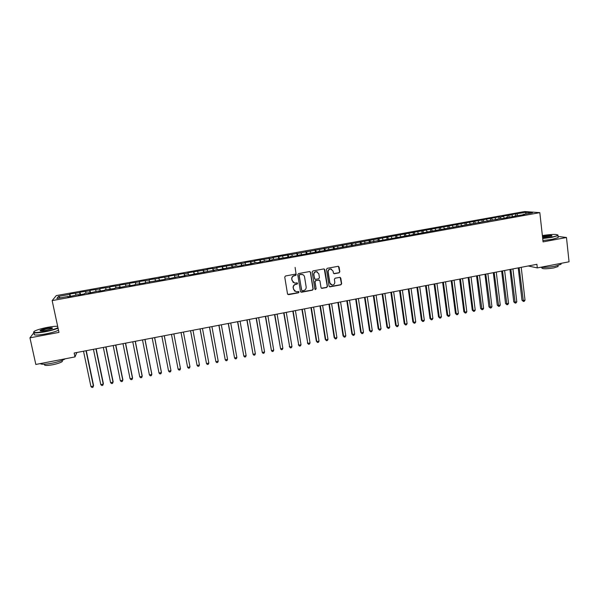 <?xml version="1.0" encoding="UTF-8"?>
<svg xmlns="http://www.w3.org/2000/svg" width="599" height="599" viewBox="0 0 599 599"><rect width="100%" height="100%" fill="white"/><g stroke="black" fill="none" stroke-linecap="round" stroke-linejoin="round"><path stroke-width="0.9" d="M296.183 274.686L295.427 274.155L285.521 275.974L284.742 277.082L287.52 293.907L288.606 294.663L298.467 292.814L299.006 292.035L298.444 291.503L296.116 291.78L293.525 289.324L293.293 287.932C293.181 286.082 294.004 284.907 295.779 284.39L297.052 284.151L297.598 283.379L297.014 282.84L294.76 283.125L292.102 280.646L291.87 279.246C291.758 277.397 292.582 276.214 294.364 275.697L295.636 275.465L296.183 274.686M293.278 282.571L291.706 279.134C291.593 277.285 292.417 276.109 294.191 275.592L295.472 275.36L295.794 274.192M287.782 294.416L298.295 292.686L298.654 291.563M294.611 291.174L293.128 287.812C293.008 285.97 293.839 284.787 295.607 284.278L296.887 284.038L297.224 282.893M339.041 272.852L339.813 271.759L339.094 267.072L338.24 266.293L327.234 268.3L326.462 269.4L329.068 286.105L329.884 286.869L340.883 284.832L341.655 283.739L340.786 278.101L339.962 277.337L335.126 278.206L334.362 279.306L334.796 282.099C334.811 283.956 333.913 284.944 332.086 285.064L329.907 283.02L328.192 272.021C328.162 270.201 329.038 269.206 330.82 269.048L333.089 271.115L333.373 272.949L334.212 273.728L339.041 272.852L339.596 271.661L338.442 266.33M528.251 265.971L537.31 267.918L536.906 264.309L74.156 353.013L74.987 356.914L76.852 352.497M537.31 267.918L569.05 261.8L566.474 237.504L558.073 236.44M33.873 332.722L29.95 337.829L58.972 332.4L52.15 300.601L539.826 212.645L543.068 241.884L566.474 237.504M29.95 337.829L35.828 364.454L74.987 356.914M310.529 272.335L309.451 271.572L298.519 273.586L297.74 274.694L300.466 291.473L301.544 292.23L312.431 290.186L313.202 289.085L310.529 272.335L309.96 271.617M312.918 270.935L323.789 268.936L324.853 269.692L327.473 286.404L326.702 287.498L321.82 288.381L321.012 287.617L319.941 280.849L318.878 280.092L315.793 280.661L315.022 281.762L316.145 288.815L315.426 289.594L314.857 289.062L312.146 272.036L312.918 270.935M52.15 300.601L56.276 295.599L524.559 211.537L539.826 212.645M159.416 280.407L158.945 277.958L168.723 276.596L168.641 276.214L174.436 275.173L174.549 275.547L178.42 274.851L178.292 274.484L184.073 273.444L184.215 273.81L188.071 273.114L187.914 272.755L207.276 269.662L207.037 269.318L212.742 268.292L213.004 268.637L216.816 267.948L216.538 267.611L235.789 264.541L235.437 264.219L241.449 263.523L245.216 262.841L244.826 262.527L254.612 261.157L254.186 260.85L269.565 258.469L273.286 257.795L272.792 257.503L297.351 253.474L498.795 216.898L500.128 217.025L500.891 218.5L502.261 218.635L507.428 217.699L506.035 217.572L516.016 216.157L514.593 216.029L524.567 214.614L523.114 214.494L522.972 214.899M500.891 218.5L378.276 240.97L377.917 238.619M164.837 277.292L165.152 278.969L169.098 278.258L169.188 278.647L178.966 276.476L179.094 276.865L185.016 275.795L184.866 275.413L188.79 274.709L188.962 275.083L218.043 269.438L218.336 269.79L237.346 265.963L237.713 266.3L243.501 265.26L243.112 264.923L247.35 264.563L256.499 262.512L256.941 262.834L266.016 260.797L266.503 261.112L272.216 260.086L271.714 259.771L291.166 256.672L290.59 256.372L294.94 255.99L377.363 240.746L378.276 240.97M165.137 278.969L165.212 279.366L145.25 282.548L145.235 282.96L135.239 284.353L135.187 284.772L129.137 285.865L129.219 285.438L119.029 287.685L119.149 287.25L115.105 287.977L114.971 288.418L104.982 289.804L104.795 290.253L98.67 291.354L98.88 290.904L88.435 293.196L88.689 292.739L84.594 293.473L84.324 293.937L78.155 295.052L78.447 294.581L67.829 296.909L68.166 296.438L56.808 298.482L58.462 296.415L69.611 294.409L69.828 296.55M70.457 296.438L69.941 293.952L69.611 294.409M69.941 293.952L79.704 292.597L79.944 294.73M80.506 294.626L79.989 292.147L79.704 292.597M79.989 292.147L89.753 290.785L90.007 292.918M90.509 292.829L89.992 290.35L89.753 290.785M89.992 290.35L99.763 288.988L100.04 291.107M100.467 291.032L99.763 288.988M99.966 288.553L109.737 287.198L110.029 289.31M110.388 289.242L109.737 287.198M109.894 286.771L119.665 285.409L119.972 287.513M120.272 287.46L119.665 285.409M119.785 284.997L129.556 283.634L129.886 285.73M130.118 285.686L129.556 283.634M129.631 283.222L139.41 281.859L139.754 283.948M139.919 283.919L139.41 281.859M139.44 281.463L149.218 280.1L149.578 282.181M149.69 282.159L149.218 280.1M149.211 279.711L158.99 278.34L159.371 280.414M158.945 277.958L158.99 278.34M500.128 217.025L503.497 216.419L504.448 218.238M507.413 217.325L507.188 215.393L502.157 216.291L503.497 216.419M507.188 215.393L511.913 214.906L512.879 216.718M515.776 215.82L515.552 213.888L510.535 214.786L511.913 214.906M515.552 213.888L526.139 212.346L532.451 212.817L523.114 214.494M514.593 216.029L514.459 216.434M516.944 214L517.731 215.468M526.139 212.346L525.623 214.045M506.035 217.572L505.908 217.976M508.551 215.505L509.33 216.98M497.447 219.114L497.327 219.519M488.829 220.672L488.709 221.076M495.059 217.931L495.994 219.758M491.674 218.545L492.445 220.065M480.181 222.229L480.061 222.633M486.583 219.459L487.511 221.293M483.183 220.065L483.97 221.637M471.495 223.794L471.383 224.198M478.077 220.986L478.99 222.828M474.663 221.6L475.464 223.225M462.772 225.366L462.668 225.763M469.541 222.521L470.44 224.363M466.112 223.135L466.928 224.82M454.027 226.939L453.922 227.343M460.968 224.063L461.851 225.913M457.531 224.677L458.355 226.422M445.237 228.518L445.147 228.923M452.365 225.606L453.241 227.463M448.913 226.227L449.759 228.032M436.424 230.106L436.334 230.51M443.732 227.156L444.593 229.02M440.265 227.785L441.119 229.649M427.566 231.701L427.484 232.105M435.061 228.721L435.907 230.585M431.587 229.342L432.426 231.214M418.686 233.303L418.604 233.707M426.368 230.278L427.199 232.157M422.879 230.907L423.703 232.786M409.761 234.913L409.686 235.31M417.63 231.85L418.446 233.73M414.134 232.479L414.942 234.366M400.806 236.523L400.738 236.927M408.87 233.423L409.671 235.317M405.351 234.059L406.152 235.946M391.821 238.14L391.753 238.544M400.065 235.01L400.776 236.702M396.538 235.639L397.324 237.541M382.791 239.765L382.731 240.169M391.237 236.598L391.866 238.132M387.695 237.234L388.466 239.136M373.731 241.397L373.679 241.801M382.372 238.192L382.986 239.735M378.815 238.829L379.571 240.738M364.641 243.037L364.589 243.441M373.469 239.787L374.076 241.337M369.905 240.431L370.639 242.348M355.507 244.684L355.469 245.081M364.536 241.397L365.128 242.947M360.957 242.041L361.684 243.965M346.342 246.331L346.304 246.736M355.566 243.007L356.15 244.564M351.972 243.651L352.684 245.583M337.14 247.993L337.11 248.39M346.566 244.624L347.135 246.189M342.957 245.276L343.654 247.207M327.908 249.656L327.878 250.053M337.529 246.249L338.091 247.821M333.905 246.9L334.586 248.847M318.631 251.325L318.608 251.722M328.462 247.881L329.001 249.454M324.823 248.533L325.489 250.487M309.324 253.003L309.309 253.399M319.357 249.513L319.888 251.101M315.703 250.172L316.354 252.127M299.972 254.687L299.964 255.084M310.215 251.161L310.731 252.748M306.546 251.82L307.182 253.781M290.59 256.372L290.59 256.776M301.035 252.808L301.544 254.403M297.351 253.474L297.973 255.444M281.171 258.072L281.171 258.469M291.825 254.463L292.319 256.065M288.126 255.129L288.733 257.106M271.714 259.771L271.721 260.176M282.571 256.125L283.057 257.735M278.864 256.791L279.456 258.775M262.212 261.486L262.227 261.883M273.286 257.795L273.758 259.404M269.565 258.469L270.142 260.46M252.681 263.201L252.703 263.597M263.972 259.472L264.429 261.089M260.228 260.146L260.79 262.145M243.112 264.923L243.134 265.327M254.612 261.157L255.054 262.774M250.861 261.83L251.4 263.837M233.498 266.66L233.528 267.057M245.216 262.841L245.65 264.466M241.449 263.523L241.974 265.529M223.854 268.397L223.891 268.794M235.789 264.541L236.208 266.173M232.008 265.215L232.517 267.236M214.165 270.142L214.21 270.538M226.317 266.241L226.722 267.88M222.521 266.922L223.015 268.951M204.439 271.894L204.484 272.29M216.816 267.948L217.205 269.595M213.004 268.637L213.476 270.666M194.675 273.653L194.727 274.043M207.276 269.662L207.651 271.31M203.443 270.351L203.907 272.395M184.866 275.413L184.926 275.81M197.692 271.384L198.059 273.039M193.851 272.073L194.293 274.125M175.02 277.187L175.088 277.584M188.071 273.114L188.423 274.776M184.215 273.81L184.642 275.862M178.42 274.851L178.757 276.513M174.549 275.547L174.953 277.607M159.184 280.04L159.267 280.437M168.723 276.596L169.045 278.265M149.241 281.829L149.323 282.226M155.089 279.044L155.388 280.729M139.253 283.634L139.342 284.023M145.295 280.804L145.587 282.488M129.219 285.438L129.317 285.835M135.471 282.571L135.748 284.263M119.149 287.25L119.253 287.647M125.603 284.345L125.865 286.045M109.033 289.077L109.145 289.467M115.697 286.127L115.944 287.827M98.88 290.904L99 291.294M105.753 287.909L105.986 289.624M88.689 292.739L88.809 293.128M95.765 289.706L95.982 291.428M78.447 294.581L78.581 294.978M85.739 291.511L85.942 293.233M68.166 296.438L68.308 296.827M75.669 293.315L75.856 295.052M58.462 296.415L60.229 297.868M174.901 277.622L174.436 275.173M184.522 275.884L184.073 273.444M194.113 274.155L193.664 271.721M203.667 272.433L203.218 270.007M213.177 270.718L212.742 268.292M222.656 269.011L222.222 266.592M232.09 267.311L231.671 264.893M241.494 265.619L241.075 263.201M250.861 263.934L250.449 261.516M260.191 262.25L259.786 259.839M269.483 260.572L269.078 258.169M278.745 258.91L278.348 256.507M287.962 257.248L287.572 254.852M297.149 255.593L296.76 253.197M306.299 253.939L305.917 251.55M315.418 252.299L315.037 249.91M324.501 250.659L324.126 248.278M333.546 249.034L333.179 246.653M342.553 247.409L342.194 245.036M351.531 245.792L351.171 243.419M360.471 244.182L360.126 241.816M369.381 242.573L369.036 240.214M387.081 239.271L386.759 237.024M395.879 237.593L395.572 235.444M404.639 235.931L404.355 233.865M413.377 234.276L413.1 232.292M422.085 232.689L421.816 230.727M430.756 231.132L430.494 229.17M439.404 229.574L439.149 227.613M448.015 228.024L447.76 226.07M456.595 226.474L456.348 224.528M465.146 224.939L464.899 222.985M473.659 223.405L473.42 221.458M482.15 221.877L481.91 219.93M490.603 220.35L490.364 218.41M499.019 218.837L498.795 216.898M300.758 292.012L312.244 290.066L313.015 288.965L310.342 272.231M299.747 274.709L299.208 275.48L301.596 290.208L302.166 290.747L303.686 290.485C305.453 289.968 306.276 288.793 306.164 286.958L304.547 276.903C304.21 275.435 303.304 274.612 301.829 274.417L299.575 274.604L299.208 275.48M301.784 290.567L299.036 275.375M303.027 274.754L301.095 274.454M299.575 274.604L300.923 274.357M321.349 288.194L326.5 287.385L327.264 286.285L324.246 268.966M319.387 280.137L315.606 280.557L314.827 281.65L316.145 288.815M315.059 289.429L315.95 288.696M318.825 273.803L316.557 271.729C314.752 271.879 313.869 272.874 313.898 274.716L314.52 278.602L315.351 279.374L318.668 278.79L319.439 277.689L318.825 273.803M317.44 271.946L316.369 271.624C314.557 271.781 313.674 272.777 313.711 274.612L313.898 274.716M314.879 279.201L313.711 274.612M333.778 273.578L338.824 272.755M331.606 269.221L330.611 268.951C328.829 269.116 327.952 270.104 327.982 271.924L328.192 272.021M331.03 284.72L329.697 282.908L327.982 271.924M329.42 286.689L340.666 284.72L341.43 283.627L340.18 277.374M83.516 351.216L90.943 386.58L93.407 386.085L93.564 385.509L86.263 350.692M90.943 386.58L91.984 387.463L92.972 387.268L93.407 386.085L86.001 350.744M93.437 349.314L100.782 384.618L103.238 384.131L103.365 383.555L96.154 348.798M100.782 384.618L101.808 385.501L102.788 385.307L103.238 384.131L95.915 348.843M103.328 347.42L110.583 382.664L113.031 382.177L113.129 381.615L106.001 346.911M110.583 382.664L111.594 383.555L112.575 383.36L113.031 382.177L105.798 346.948M57.669 326.328C55.595 326.156 52.285 326.485 47.748 327.309C41.915 328.432 37.602 329.652 34.809 330.97C32.144 332.834 35.476 333.007 44.805 331.494C50.997 330.281 55.385 329.016 57.961 327.69M58.051 328.087C55.28 329.413 50.878 330.67 44.835 331.846C36.636 333.231 32.915 333.246 33.656 331.898M45.554 330.423C41.653 331.09 39.826 331.112 40.073 330.491C41.032 329.779 43.353 329.061 47.029 328.334C51.649 327.578 53.304 327.668 52.001 328.596L45.554 330.423M52.323 328.409C51.911 328.042 50.151 328.125 47.051 328.671L40.365 330.888M65.276 358.786C62.925 360.403 58.388 361.916 51.671 363.301C45.052 364.484 41.256 364.581 40.283 363.593M62.049 360.441L62.348 361.504C60.656 362.687 57.392 363.78 52.555 364.776C46.288 365.832 43.675 365.667 44.73 364.282M56.927 328.604L58.163 328.626M58.507 330.221C55.744 331.561 51.342 332.827 45.299 334.01C36.517 335.47 32.9 335.395 34.45 333.778M542.664 238.237L551.754 237.069C555.288 236.388 557.325 235.766 557.864 235.19C556.988 234.052 551.821 234.164 542.365 235.542M557.909 234.95L557.983 235.602L551.911 237.354L542.701 238.544M542.454 236.365L543.929 236.043C549.553 235.212 552.218 235.182 551.926 235.961L542.567 237.384M551.934 235.954C550.87 235.534 548.25 235.662 544.087 236.328L542.492 236.68M560.978 263.463L561.068 264.279L555.056 266.203C549.448 267.206 544.611 267.566 540.56 267.289M558.021 265.949L558.081 266.54L553.753 267.94C545.944 269.101 541.938 269.041 541.736 267.76L541.691 267.364M558.126 236.904L558.193 237.578L552.128 239.338L542.919 240.521M113.181 345.533L120.347 380.724L122.78 380.238L122.855 379.684L115.817 345.024M120.347 380.724L121.342 381.608L122.316 381.413L122.78 380.238L115.637 345.061M122.99 343.654L130.073 378.785L132.491 378.306L132.536 377.752L125.588 343.152M130.073 378.785L131.054 379.676L132.02 379.481L132.491 378.306L125.438 343.182M132.761 341.782L139.754 376.861L142.173 376.374L142.188 375.835L135.314 341.288M139.754 376.861L140.728 377.744L141.693 377.557L142.173 376.374L135.194 341.31M142.495 339.91L149.406 374.937L151.809 374.457L151.794 373.918L145.01 339.431M149.406 374.937L150.356 375.828L151.322 375.633L151.809 374.457L144.921 339.446M152.183 338.053L159.012 373.027L161.408 372.548L161.371 372.016L154.669 337.581M159.012 373.027L159.955 373.918L160.914 373.724L161.408 372.548L154.602 337.589M161.842 336.204L168.581 371.118L170.97 370.646L164.283 335.74M168.581 371.118L169.51 372.009L170.468 371.822L170.97 370.646L164.253 335.74M180.404 368.228L173.867 333.898L180.404 368.228M171.456 334.362L178.12 369.224L180.494 368.744L179.985 369.92L179.034 370.115L178.12 369.224M181.025 332.527L187.614 367.329L189.98 366.858L183.429 332.063M181.04 332.527L187.614 367.329L188.513 368.22L189.464 368.033L189.98 366.858M190.542 330.7L197.078 365.442L199.437 364.978L192.96 330.236M190.579 330.693L197.078 365.442L197.962 366.341L198.905 366.154L199.437 364.978M200.021 328.888L206.498 363.571L208.849 363.099L202.462 328.417M200.088 328.873L206.498 363.571L207.374 364.462L208.31 364.274L208.849 363.099M209.463 327.076L215.887 361.699L218.223 361.234L211.919 326.605M209.553 327.061L215.887 361.699L216.748 362.597L217.684 362.41L218.223 361.234M218.867 325.272L225.239 359.842L227.568 359.378L221.338 324.8M218.987 325.25L225.239 359.842L226.085 360.733L227.014 360.546L227.568 359.378M228.234 323.475L234.553 357.985L236.875 357.521L230.727 323.003M228.384 323.453L234.553 357.985L235.385 358.876L236.313 358.696L236.875 357.521M237.563 321.693L243.83 356.135L246.144 355.679L240.072 321.206M237.743 321.656L243.83 356.135L244.654 357.034L245.575 356.847L246.144 355.679M246.855 319.911L253.07 354.294L255.376 353.837L249.386 319.424M247.065 319.866L253.07 354.294L253.879 355.192L254.8 355.012L255.376 353.837M256.117 318.129L262.28 352.459L264.578 352.002L258.663 317.642M256.35 318.091L262.28 352.459L263.073 353.358L263.994 353.178L264.578 352.002M265.342 316.362L271.452 350.64L273.743 350.183L267.903 315.875M265.597 316.317L271.452 350.64L272.238 351.531L273.151 351.351L273.743 350.183M274.529 314.602L280.587 348.82L282.87 348.363L277.112 314.108M274.814 314.55L280.587 348.82L281.358 349.719L282.271 349.531L282.87 348.363M283.686 312.85L289.691 347.008L291.96 346.551L286.285 312.349M283.993 312.79L289.691 347.008L290.448 347.907L289.302 346.559M291.96 346.551L291.361 347.719L290.448 347.907M292.806 311.098L298.759 345.196L301.02 344.747L295.419 310.596M293.136 311.038L298.759 345.196L299.507 346.095L298.347 344.754M301.02 344.747L300.406 345.915L299.507 346.095M295.112 267.394L296.183 274.926M301.889 309.361L307.796 343.399L310.05 342.95L304.517 308.852M302.248 309.294L307.796 343.399L308.53 344.298L307.354 342.965M310.05 342.95L309.428 344.118L308.53 344.298M310.933 307.624L316.332 341.175L316.789 341.61L319.035 341.16L313.584 307.115M311.315 307.549L316.789 341.61L317.515 342.508L316.332 341.175M319.035 341.16L318.413 342.329L317.515 342.508M319.948 305.894L325.272 339.401L325.759 339.828L327.99 339.378L322.614 305.385M320.36 305.819L325.759 339.828L326.47 340.726L325.272 339.401M327.99 339.378L327.361 340.546L326.47 340.726M328.933 304.172L334.182 337.626L334.691 338.046L336.915 337.604L331.606 303.663M329.36 304.09L334.691 338.046L335.388 338.944L334.182 337.626M336.915 337.604L336.279 338.772L335.388 338.944M337.873 302.458L343.055 335.859L343.586 336.271L345.803 335.829L340.569 301.941M338.338 302.375L343.586 336.271L344.268 337.177L343.055 335.859M345.803 335.829L345.159 336.997L344.268 337.177M346.791 300.75L351.898 334.1L352.452 334.512L354.66 334.07L349.502 300.234M347.27 300.661L352.452 334.512L353.125 335.41L351.898 334.1M354.66 334.07L354.009 335.238L353.125 335.41M355.671 299.051L360.703 332.348L361.279 332.752L363.481 332.31L358.397 298.527M356.173 298.953L361.279 332.752L361.938 333.65L360.703 332.348M363.481 332.31L362.822 333.478L361.938 333.65M364.514 297.351L369.478 330.603L370.077 331L372.271 330.566L367.254 296.827M365.046 297.254L370.077 331L370.729 331.898L369.478 330.603M372.271 330.566L371.605 331.726L370.729 331.898M373.327 295.666L378.216 328.866L378.845 329.255L381.031 328.821L376.082 295.135M373.881 295.562L378.845 329.255L379.481 330.154L378.216 328.866M381.031 328.821L380.35 329.982L379.481 330.154M382.102 293.982L386.932 327.129L387.575 327.518L389.754 327.084L384.88 293.45M382.679 293.869L387.575 327.518L388.197 328.417L386.932 327.129M389.754 327.084L389.073 328.245L388.197 328.417M390.848 292.305L395.602 325.407L396.276 325.781L398.44 325.354L393.64 291.773M391.454 292.192L396.276 325.781L396.89 326.687L395.602 325.407M398.44 325.354L397.751 326.515L396.89 326.687M399.563 290.635L404.25 323.685L404.939 324.059L407.103 323.625L402.371 290.096M400.192 290.515L404.939 324.059L405.545 324.965L404.25 323.685M407.103 323.625L406.407 324.793L405.545 324.965M408.248 288.973L412.861 321.97L413.572 322.337L415.728 321.91L411.064 288.433M408.892 288.845L413.572 322.337L414.164 323.243L412.861 321.97M415.728 321.91L415.025 323.071L414.164 323.243M416.897 287.31L421.441 320.263L422.175 320.63L424.324 320.203L419.727 286.771M417.563 287.183L422.175 320.63L422.759 321.528L421.441 320.263M424.324 320.203L423.613 321.363L422.759 321.528M425.507 285.663L429.992 318.563L430.748 318.923L432.882 318.496L428.36 285.117M426.203 285.528L430.748 318.923L431.317 319.829L429.992 318.563M432.882 318.496L432.171 319.656L431.317 319.829M434.095 284.016L438.513 316.864L439.284 317.223L441.418 316.796L436.956 283.469M434.807 283.881L439.284 317.223L439.846 318.129L438.513 316.864M441.418 316.796L440.699 317.957L439.846 318.129M442.646 282.376L446.996 315.179L447.797 315.523L449.916 315.104L445.521 281.822M443.387 282.234L447.797 315.523L448.344 316.429L446.996 315.179M449.916 315.104L449.19 316.265L448.344 316.429M451.167 280.744L455.45 313.494L456.273 313.839L458.385 313.419L454.057 280.19M451.931 280.594L456.273 313.839L456.805 314.745L455.45 313.494M458.385 313.419L457.651 314.572L456.805 314.745M459.658 279.119L463.873 311.817L464.712 312.154L466.823 311.735L462.563 278.557M460.436 278.969L464.712 312.154L465.243 313.06L463.873 311.817M466.823 311.735L466.082 312.895L465.243 313.06M468.119 277.494L472.267 310.147L473.128 310.484L475.224 310.065L471.039 276.933M468.92 277.337L473.128 310.484L473.644 311.39L472.267 310.147M475.224 310.065L474.483 311.218L473.644 311.39M476.542 275.877L480.63 308.485L481.514 308.814L483.603 308.395L479.477 275.315M477.366 275.72L482.015 309.72L480.63 308.485M483.603 308.395L482.854 309.556L482.015 309.72M484.943 274.267L488.964 306.823L489.862 307.152L491.951 306.733L487.886 273.706M485.789 274.11L490.356 308.058L488.964 306.823M491.951 306.733L491.187 307.893L490.356 308.058M493.306 272.665L497.267 305.176L498.188 305.49L500.262 305.078L496.264 272.096M494.175 272.5L498.668 306.403L497.267 305.176M500.262 305.078L499.499 306.231L498.668 306.403M501.64 271.07L505.541 303.528L506.477 303.843L508.544 303.431L504.613 270.501M502.531 270.898L506.949 304.749L505.541 303.528M508.544 303.431L507.78 304.584L506.949 304.749M509.944 269.475L513.777 301.889L514.743 302.196L516.802 301.784L512.931 268.906M510.857 269.303L515.2 303.101L513.777 301.889M516.802 301.784L516.024 302.937L515.2 303.101M518.217 267.888L521.991 300.256L522.972 300.556L525.024 300.151L521.22 267.319M519.153 267.716L523.421 301.469L521.991 300.256M525.024 300.151L524.245 301.304L523.421 301.469M40.447 330.723L40.073 330.491M62.116 360.411L62.348 361.504M561.068 264.279L560.971 263.358M557.976 265.537L558.081 266.54M558.193 237.578L557.983 235.602"/></g></svg>
